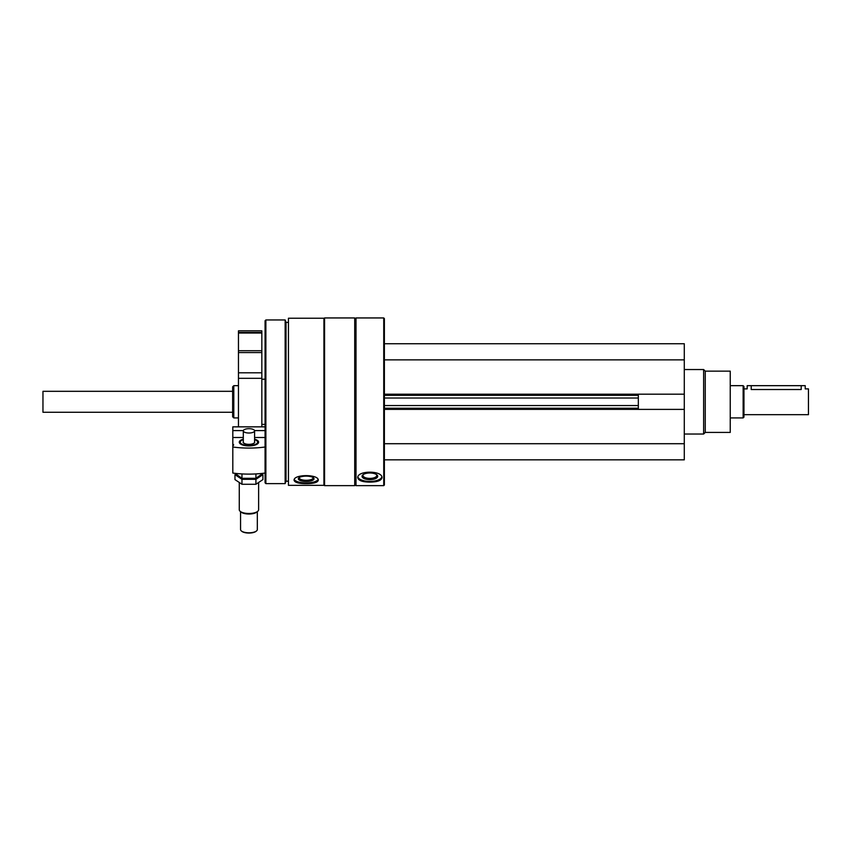 <?xml version="1.0" encoding="UTF-8"?>
<svg xmlns="http://www.w3.org/2000/svg" width="851" height="851" viewBox="0 0 851 851"><rect width="100%" height="100%" fill="white"/><g stroke="black" fill="none" stroke-linecap="round" stroke-linejoin="round"><path stroke-width="1.28" d="M384.386 459.838L684.289 459.838L684.289 343.74L384.386 343.74M384.386 409.363L638.335 409.363L638.335 394.183L684.289 394.183M383.737 485.634L384.386 484.985L384.386 318.582L383.737 317.944L356.005 317.944L356.005 485.634L383.737 485.634L383.737 317.944M288.446 485.347L288.446 318.221L323.923 318.221L323.923 485.347L288.446 485.347M310.764 483.432L306.179 483.623C313.53 483.655 317.561 482.549 318.274 480.315L314.817 482.804M318.274 480.315C319.029 474.092 293.35 474.071 294.084 480.315C294.808 482.549 298.839 483.655 306.179 483.623M374.472 481.826L369.877 482.091C377.216 482.06 381.248 480.613 381.961 477.773L378.472 480.975M381.961 477.773C382.727 470.337 357.037 470.305 357.782 477.773C358.494 480.624 362.526 482.06 369.877 482.091M356.005 485.634L355.356 484.985L355.356 318.582L356.005 317.944M354.718 485.634L354.718 317.944L324.561 317.944L324.561 485.634L354.718 485.634L355.356 484.985M288.446 481.198L286.021 481.198L286.021 322.38L285.149 319.955L265.874 319.955L265.874 483.613L285.149 483.613L285.149 319.955M265.874 483.613L265.065 482.815L265.065 320.763L265.874 319.955M232.653 416.767L232.653 386.801L233.791 385.663L233.791 417.915L232.653 416.767M381.844 477.039A12.095 5.106 0 0 1 369.877 481.432A12.095 5.106 0 0 1 357.899 477.039M369.877 479.634A7.84 3.319 0 0 1 362.93 474.773A7.84 3.319 0 0 1 369.877 472.996A7.84 3.319 0 0 1 376.812 474.773A7.84 3.319 0 0 1 369.877 479.634M376.333 474.443A6.904 2.915 0 0 1 376.78 475.464A6.904 2.915 0 0 1 369.877 478.39A6.904 2.915 0 0 1 362.962 475.464A6.904 2.915 0 0 1 363.409 474.443M318.072 479.538A12.095 4.138 0 0 1 306.179 482.932A12.095 4.138 0 0 1 294.286 479.538M306.179 481.475A7.84 2.681 0 0 1 298.871 477.815A7.84 2.681 0 0 1 306.179 476.113A7.84 2.681 0 0 1 313.487 477.815A7.84 2.681 0 0 1 306.179 481.475M312.945 477.443A6.904 2.362 0 0 1 313.083 477.911A6.904 2.362 0 0 1 306.179 480.283A6.904 2.362 0 0 1 299.275 477.911A6.904 2.362 0 0 1 299.414 477.443M384.386 395.343L638.335 395.343M384.386 359.867L684.289 359.867M384.386 443.711L684.289 443.711M638.335 409.395L684.289 409.395M384.386 408.235L638.335 408.235M705.256 371.153L705.256 432.425L730.243 432.425L730.243 371.153L705.256 371.153L703.639 369.536L684.289 369.536M705.256 432.425L703.639 434.031L703.639 369.536M243.301 439.148A9.659 3.723 0 0 0 240.163 443.733A9.659 3.723 0 0 0 248.939 445.903A9.659 3.723 0 0 0 257.715 443.733A9.659 3.723 0 0 0 254.587 439.148M232.812 447.009A48.369 18.669 0 0 0 265.065 447.009L265.065 473.05A48.369 18.669 180 0 1 232.812 473.05L232.812 445.711A2.904 1.117 0 0 0 233.621 444.935A2.904 1.117 0 0 0 232.812 444.158L232.812 426.851L265.065 426.851M265.065 437.499L254.587 437.499M243.301 437.499L232.812 437.499M232.812 444.158L232.812 445.711M265.065 430.595L254.545 430.595M243.333 430.595L232.812 430.595M256.321 531.098A7.904 3.053 180 0 1 256.119 531.29A7.904 3.053 180 0 1 248.939 533.056A7.904 3.053 180 0 1 241.758 531.29A7.904 3.053 180 0 1 241.567 531.098M254.577 442.243A5.649 2.181 180 0 1 254.587 442.318A5.649 2.181 180 0 1 254.141 443.169M243.748 443.169A5.649 2.181 180 0 1 243.301 442.318A5.649 2.181 180 0 1 243.301 442.243M254.587 441.648A5.808 2.245 180 0 1 254.215 443.105A5.808 2.245 180 0 1 248.939 444.413A5.808 2.245 180 0 1 243.663 443.105A5.808 2.245 180 0 1 243.301 441.648M254.587 439.627A8.68 3.351 180 0 1 256.832 440.765A8.68 3.351 180 0 1 248.939 445.52A8.68 3.351 180 0 1 241.046 440.765A8.68 3.351 180 0 1 243.301 439.627M258.619 482.9L258.619 509.76A9.669 3.734 180 0 1 257.725 511.323A9.669 3.734 180 0 1 248.939 513.493A9.669 3.734 180 0 1 240.152 511.323A9.669 3.734 180 0 1 239.269 509.76L239.269 482.9M257.725 511.323L256.832 512.079A8.68 3.351 180 0 1 248.939 514.025A8.68 3.351 180 0 1 241.046 512.079L240.152 511.323M257.321 529.567L257.321 511.664L257.321 529.567A8.382 3.234 180 0 1 256.555 530.918A8.382 3.234 180 0 1 248.939 532.8A8.382 3.234 180 0 1 241.322 530.918A8.382 3.234 180 0 1 240.556 529.567L240.556 511.664M254.587 430.84A5.649 2.181 180 0 1 248.939 433.021A5.649 2.181 180 0 1 243.301 430.84A5.649 2.181 180 0 1 248.939 428.67A5.649 2.181 180 0 1 254.587 430.84L254.587 442.169A5.649 2.181 180 0 1 248.939 444.35A5.649 2.181 180 0 1 243.301 442.169L243.301 430.84M262.906 473.316L255.917 478.315L241.961 478.315L234.972 473.316M241.961 478.315L241.961 473.922M255.917 478.315L255.917 473.922M234.972 474.656L241.961 479.326L255.917 479.326L262.906 474.656L262.906 479.602L255.917 484.272L241.961 484.272L234.972 479.602L234.972 474.656M241.961 484.272L241.961 479.326M255.917 484.272L255.917 479.326M743.955 414.682L808.45 414.682L808.45 388.886L805.227 388.886L805.227 385.663L747.178 385.663L747.178 388.886L743.955 388.886M801.195 385.663L801.195 389.535C806.397 388.833 806.397 388.833 801.195 389.535L751.21 389.535C746.008 388.833 746.008 388.833 751.21 389.535C746.008 388.833 746.008 388.833 751.21 389.535L751.21 385.663M743.146 385.663L743.146 417.915L743.955 417.107L743.955 386.471L743.146 385.663L730.243 385.663M232.653 412.267L42.965 412.267L42.965 391.311L232.653 391.311M42.965 412.267L42.965 391.311M238.461 330.837L261.842 330.837L261.842 332.454L238.461 332.454L238.461 330.837M238.461 332.454L238.461 350.729L261.842 350.729L261.842 332.454M238.461 350.729L238.461 352.559L261.842 352.559L261.842 350.729M238.461 352.559L238.461 372.812L261.842 372.812L261.842 352.559M238.461 372.812L238.461 378.312L261.842 378.312L261.842 372.812M261.842 426.851L261.842 378.312M238.461 426.851L238.461 378.312M384.386 394.204L638.335 394.204M384.386 405.544L638.335 405.544M384.386 398.023L638.335 398.023M238.461 333.018L261.842 333.018M355.356 318.582L354.718 317.944M323.923 484.985L324.561 485.634M323.923 318.582L324.561 317.944M288.446 322.38L286.021 322.38M286.021 481.198L285.149 483.613M238.461 385.663L233.791 385.663M238.461 417.915L233.791 417.915M703.639 434.031L684.289 434.031M743.146 417.915L730.243 417.915M261.842 424.362L265.065 424.362M261.842 379.216L265.065 379.216"/></g></svg>

